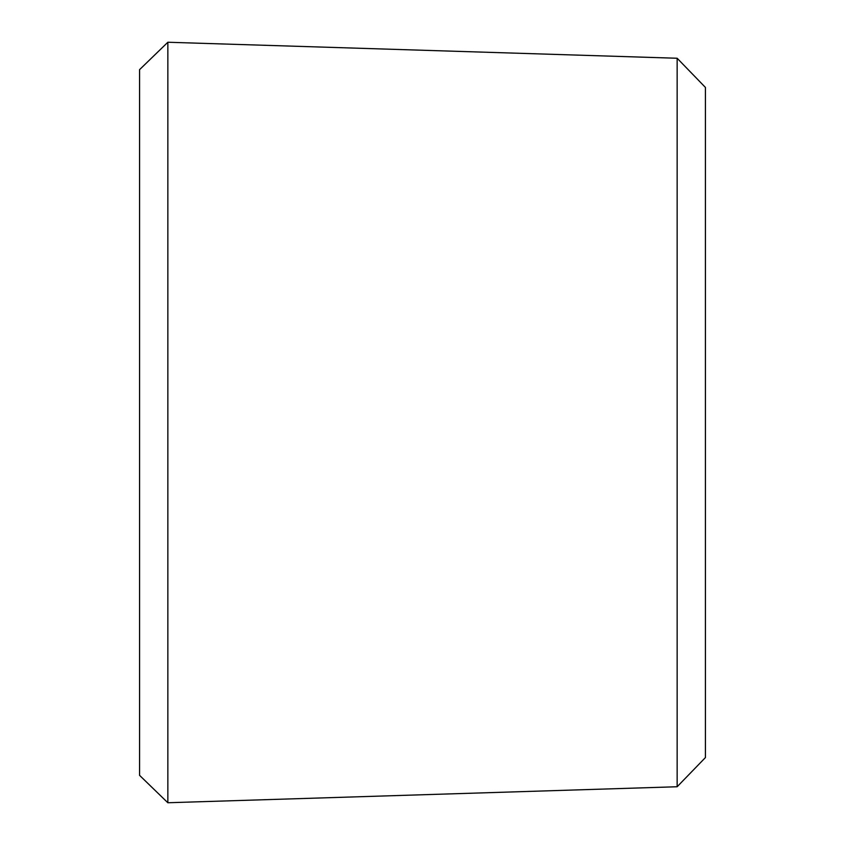 <?xml version="1.0" encoding="UTF-8"?>
<svg xmlns="http://www.w3.org/2000/svg" width="845" height="845" viewBox="0 0 845 845"><rect width="100%" height="100%" fill="white"/><g stroke="black" fill="none" stroke-linecap="round" stroke-linejoin="round"><path stroke-width="1.27" d="M167.849 42.25L167.849 802.75L139.573 775.351L139.573 69.649L167.849 42.25L677.151 58.252L677.151 786.748L167.849 802.75M677.151 58.252L705.427 87.436L705.427 757.564L677.151 786.748"/></g></svg>
